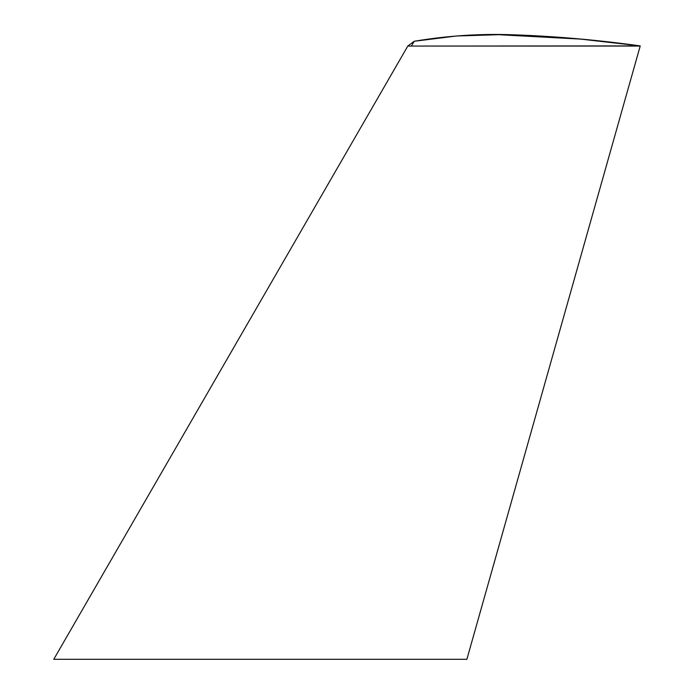 <?xml version="1.0" encoding="UTF-8"?>
<svg xmlns="http://www.w3.org/2000/svg" width="694" height="694" viewBox="0 0 694 694"><rect width="100%" height="100%" fill="white"/><g stroke="black" fill="none" stroke-linecap="round" stroke-linejoin="round"><path stroke-width="1.04" d="M580.67 39.098L640.232 45.899L580.67 39.098L498.656 34.7L456.574 35.993L414.179 41.276C447.89 35.628 481.324 33.486 514.488 34.847C555.686 36.296 597.603 39.983 640.232 45.899L411.429 46.064L414.179 41.276L407.803 46.064L640.189 46.064L466.88 659.3L53.768 659.3L407.803 46.064L411.429 46.064L414.179 41.276L407.803 46.064L53.768 659.3M411.655 45.674L412.071 44.954M412.531 44.156L413.277 42.855M413.893 41.779L414.153 41.319M466.88 659.3L640.189 46.064"/></g></svg>
